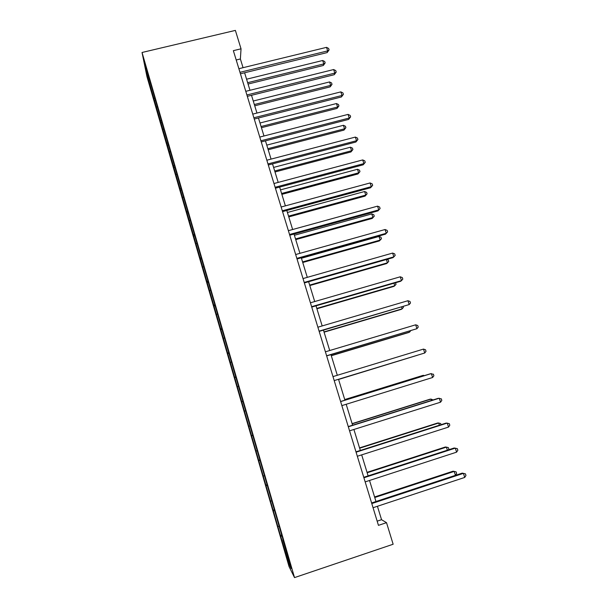 <?xml version="1.0" encoding="UTF-8"?>
<svg xmlns="http://www.w3.org/2000/svg" width="608" height="608" viewBox="0 0 608 608"><rect width="100%" height="100%" fill="white"/><g stroke="black" fill="none" stroke-linecap="round" stroke-linejoin="round"><path stroke-width="0.91" d="M146.954 76.646L289.043 566.55L294.523 577.6L142.036 52.478L146.954 76.646M283.032 539.646L151.681 87.187L144.94 64.722L146.923 74.518L147.85 74.731M282.834 539.752L291.194 568.556L288.998 564.186L280.44 535.45L281.694 535.032M146.923 74.518L280.44 535.45M243.056 67.686L240.38 58.976L241.034 48.815L233.358 50.662L378.45 525.358L386.513 522.667L381.55 519.696L377.431 506.274M278.046 526.452L278.928 526.292M273.516 510.834L274.603 510.614M270.697 501.106L271.563 500.924M266.198 485.61L267.269 485.359M263.393 475.958L264.252 475.752M258.932 460.575L259.996 460.309M256.158 450.999L257.002 450.779M251.727 435.738L252.784 435.45M248.976 426.238L249.812 425.995M244.576 411.099L245.412 410.841M241.847 401.668L242.881 401.341M237.485 386.642L238.306 386.369M234.772 377.287L235.798 376.93M230.44 362.376L231.26 362.079M227.749 353.088L228.76 352.708M223.455 338.291L224.261 337.972M220.78 329.072L221.783 328.677M216.524 314.389L217.314 314.055M213.864 305.246L214.86 304.821M209.638 290.67L210.429 290.32M207.009 281.588L207.989 281.147M202.806 267.125L203.589 266.752M200.192 258.119L201.164 257.648M196.027 243.762L196.802 243.375M193.435 234.817L194.393 234.331M189.301 220.567L190.061 220.164M186.724 211.698L187.674 211.181M182.62 197.547L183.38 197.129M180.067 188.746L181.009 188.206M175.993 174.701L176.738 174.268M173.455 165.961L174.39 165.406M169.412 152.023L170.149 151.567M166.896 143.344L167.778 142.796M162.883 129.512L163.613 129.04M160.383 120.901L161.181 120.376M156.4 107.168L157.122 106.681M153.915 98.618L154.645 98.116M386.513 522.667L393.14 544.236L294.523 577.6M241.034 48.815L235.38 30.4L142.036 52.478M455.43 475.334L454.176 471.42L456.144 471.892L456.638 473.45L455.43 475.334L375.972 501.509L369.527 480.464M368.121 475.889L361.684 454.868M360.331 450.452L353.902 429.476M352.594 425.212L346.18 404.274M344.926 400.178L338.527 379.301M337.303 375.288L330.965 354.624M329.711 350.52L323.464 330.136M322.179 325.941L316.016 305.832M314.708 301.553L308.628 281.717M307.291 277.354L301.302 257.792M299.934 253.338L294.021 234.05M292.638 229.512L286.801 210.482M285.388 205.861L279.634 187.097M278.198 182.4L272.528 163.886M271.062 159.106L265.468 140.851M263.978 135.994L258.461 117.982M256.956 113.058L251.507 95.296M249.979 90.288L244.606 72.77M288.998 564.186L289.644 563.206M280.888 536.256L281.99 536.066M236.208 59.987L240.38 58.976M377.165 521.155L381.55 519.696M154.333 100.738L155.329 100.495M160.755 122.884L161.751 122.634M167.23 145.19L168.226 144.932M173.751 167.656L174.777 167.39M180.318 190.296L181.458 189.992M186.93 213.096L188.138 212.777M193.595 236.071L194.803 235.744M200.306 259.221L201.522 258.886M207.077 282.538L208.293 282.196M213.887 306.029L215.11 305.687M220.757 329.703L221.981 329.354M227.673 353.56L228.904 353.195M234.65 377.591L235.881 377.218M241.672 401.804L242.904 401.432M251.492 435.64L252.73 435.26M258.643 460.309L259.882 459.914M265.856 485.161L267.094 484.758M273.121 510.203L274.368 509.8M240.426 73.796L327.165 52.577L327.666 50.897L239.978 72.322M326.526 47.356L328.632 48.458L329.088 49.879L327.666 50.897L326.526 47.356L238.876 68.704M329.088 49.879L327.165 52.577M248.064 84.056L323.319 65.489L323.783 63.924L322.688 60.496L246.582 79.207M247.646 82.688L323.783 63.924L325.158 62.913L323.319 65.489M322.688 60.496L324.725 61.545L325.158 62.913M247.319 96.338L334.271 74.693L334.803 73.104L246.901 94.97M333.655 69.54L335.753 70.612L336.216 72.04L334.803 73.104L333.655 69.54L245.784 91.329M336.216 72.04L334.271 74.693M254.258 119.054L341.422 96.968L341.992 95.479L253.87 117.785M340.837 91.884L342.935 92.933L343.391 94.369L341.992 95.479L340.837 91.884L252.753 114.114M343.391 94.369L341.422 96.968M254.729 105.8L330.159 86.868L330.653 85.394L329.551 81.943L253.262 101.019M254.342 104.53L330.653 85.394L332.021 84.337L330.159 86.868M329.551 81.943L331.58 82.962L332.021 84.337M261.44 127.703L337.045 108.406L337.577 107.023L336.46 103.542L259.996 122.991M261.083 126.525L337.577 107.023L338.937 105.921L337.045 108.406M336.46 103.542L338.489 104.538L338.937 105.921M261.258 141.938L348.627 119.411L349.235 118.02L260.9 140.775M348.072 114.395L350.162 115.414L350.626 116.858L349.235 118.02L348.072 114.395L259.768 137.074M350.626 116.858L348.627 119.411M268.303 164.988L355.893 142.021L356.531 140.729L267.976 163.932M355.361 137.081L357.451 138.062L357.914 139.521L356.531 140.729L355.361 137.081L266.844 160.208M357.914 139.521L355.893 142.021M275.401 188.222L363.204 164.798L363.88 163.605L275.112 187.272M362.702 159.927L364.785 160.877L365.256 162.351L363.88 163.605L362.702 159.927L273.965 183.525M365.256 162.351L363.204 164.798M268.196 149.758L343.984 130.097L344.546 128.797L343.421 125.301L266.775 145.122M267.87 148.686L344.546 128.797L345.899 127.657L343.984 130.097M343.421 125.301L345.45 126.259L345.899 127.657M275.006 171.98L350.968 151.939L351.568 150.738L350.436 147.212L273.608 167.413M274.71 171L351.568 150.738L352.906 149.553L350.968 151.939M350.436 147.212L352.458 148.147L352.906 149.553M281.869 194.362L358.006 173.941L358.636 172.832L357.496 169.282L280.486 189.871M281.595 193.488L358.636 172.832L359.966 171.6L358.006 173.941M357.496 169.282L359.518 170.187L359.966 171.6M288.777 216.912L365.096 196.103L365.758 195.092L364.61 191.512L287.417 212.488M288.534 216.136L365.758 195.092L367.08 193.815L365.096 196.103M364.61 191.512L366.624 192.386L367.08 193.815M295.731 239.62L372.233 218.424L372.932 217.512L371.777 213.91L294.401 235.281M295.526 238.952L372.932 217.512L374.247 216.19L372.233 218.424M371.777 213.91L373.791 214.746L374.247 216.19M302.746 262.504L379.422 240.905L380.16 240.092L378.997 236.459L301.439 258.24M302.571 261.934L380.16 240.092L381.467 238.724L379.422 240.905M378.997 236.459L381.003 237.272L381.467 238.724M309.806 285.555L386.665 263.553L387.433 262.838L386.376 259.532M309.662 285.091L387.433 262.838L388.732 261.425L388.269 259.958L386.825 259.403M316.92 308.773L393.961 286.368L394.767 285.752L393.954 283.214M316.814 308.416L394.767 285.752L396.059 284.286L395.474 282.773M324.087 332.166L401.31 309.35L402.154 308.841L401.592 307.086M324.011 331.922L402.154 308.841L403.438 307.321L403.21 306.607M331.307 355.733L408.72 332.5L409.594 332.097L409.29 331.132M331.269 355.596L409.594 332.097L410.727 330.706M417.263 355.308L338.58 379.46L417.042 355.368M423.601 375.866L423.434 375.334L422.484 375.546L344.736 399.555M424.384 375.63L423.434 375.334L344.759 399.631M431.467 400.452L431.034 399.084L430.046 399.19L352.116 423.632M433.101 399.935L431.034 399.084L352.169 423.829M439.394 425.22L438.687 423.016L437.661 423.008L359.548 447.891M441.028 424.703L440.663 423.556L438.687 423.016L359.64 448.202M282.56 211.63L370.576 187.75L371.29 186.656L282.302 210.794M370.097 182.955L372.18 183.874L372.658 185.349L371.29 186.656L370.097 182.955L281.147 207.009M372.658 185.349L370.576 187.75M289.765 235.22L378.001 210.87L378.754 209.882L289.545 234.49M377.553 206.15L379.628 207.032L380.106 208.529L378.754 209.882L377.553 206.15L288.382 230.683M380.106 208.529L378.001 210.87M297.031 258.993L385.48 234.164L386.27 233.282L296.841 258.377M385.062 229.52L387.136 230.371L387.615 231.876L386.27 233.282L385.062 229.52L295.67 254.532M387.615 231.876L385.48 234.164M304.35 282.94L393.019 257.632L393.847 256.865L304.198 282.439M392.631 253.072L394.698 253.886L395.185 255.406L393.847 256.865L392.631 253.072L303.02 278.57M311.729 307.078L400.619 281.284L401.485 280.622L311.615 306.69M400.254 276.8L402.321 277.582L402.808 279.11L401.485 280.622L400.254 276.8L310.422 302.792M319.162 331.398L409.176 304.562L319.086 331.132M407.938 300.717L409.997 301.462L410.491 302.997L409.176 304.562L407.938 300.717L317.885 327.203M326.656 355.916L416.928 328.692L326.61 355.771M415.682 324.809L417.734 325.523L418.236 327.074L416.928 328.692L415.682 324.809L325.402 351.812M423.487 349.091L425.532 349.767L426.033 351.325L424.741 352.997L334.202 380.593L424.741 352.997L423.487 349.091L332.979 376.603M340.624 401.599L431.346 373.563L432.615 377.5L341.848 405.62M340.594 401.516L430.327 373.791L433.39 374.201L433.899 375.774L432.615 377.5M348.323 426.786L439.272 398.225L440.549 402.192L349.562 430.836M348.255 426.58L438.208 398.331L441.309 398.825L441.818 400.406L440.549 402.192M356.083 452.177L447.26 423.077L448.544 427.074L357.329 456.258M355.976 451.843L446.15 423.069L449.289 423.639L449.806 425.235L448.544 427.074M363.903 477.766L455.308 448.126L456.6 452.154L365.165 481.886M363.759 477.303L454.153 447.997L457.338 448.651L457.854 450.254L456.6 452.154M447.382 450.194L446.401 447.131L445.337 447.009L367.034 472.34M448.423 449.852L448.871 449.183L448.37 447.632L446.401 447.131L367.171 472.766M371.784 503.561L463.418 473.366L464.725 477.432L373.054 507.718M371.602 502.968L462.224 473.115L465.439 473.852L465.964 475.479L464.725 477.432M374.748 497.519L454.176 471.42L453.074 471.192L374.581 496.972"/></g></svg>
